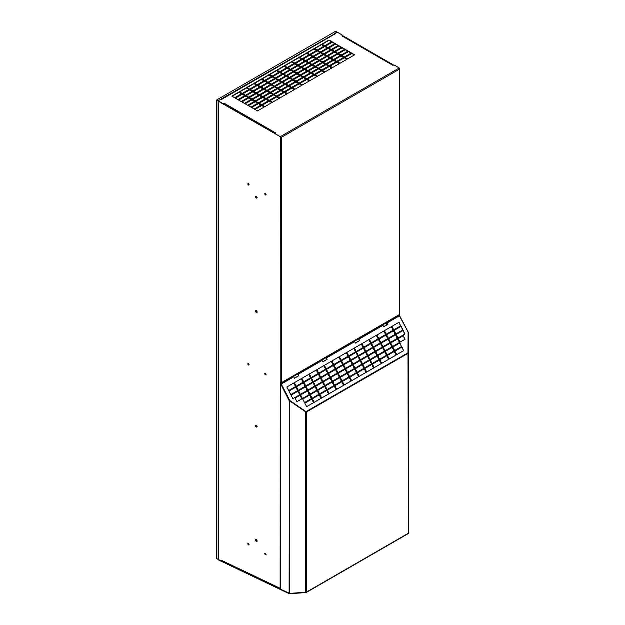 <?xml version="1.0" encoding="UTF-8"?>
<svg xmlns="http://www.w3.org/2000/svg" width="625" height="625" viewBox="0 0 625 625"><rect width="100%" height="100%" fill="white"/><g stroke="black" fill="none" stroke-linecap="round" stroke-linejoin="round"><path stroke-width="0.94" d="M280.414 382.727L280.672 588.281L280.133 588.289L280.703 588.617L280.133 588.289L280.273 136.664L275.133 133.695L281.406 137.32L280.273 136.664L399.258 67.969L399.258 69.281L399.258 68.297L399.258 69.281L281.406 137.32L280.555 136.828M224.133 104.25A0.805 0.461 120 0 1 224.664 103.508L223.234 103.734L218.656 101.094L218.656 100.438L220.664 99.273L221.563 99.414A0.805 0.461 60 0 0 221.164 99.375L334.336 34.031A0.805 0.461 -120 0 1 334.742 34.07L334.5 33.555L334.555 34M393.055 65.164L342.234 35.82A0.805 0.461 120 0 0 341.836 35.859L342.219 35.039L337.641 32.398L336.508 32.398L334.5 33.555M393.086 65.18A0.805 0.461 -60 0 0 392.688 65.219L394.117 65L399.258 67.969M223.68 103.992L275.133 133.695L275.516 132.867A0.805 0.461 -60 0 0 274.984 133.609M302.516 84.898L309.594 80.812L306.766 79.172L299.68 83.266L302.516 84.898M279.711 71.734L286.789 67.641L283.961 66.008L276.875 70.094L279.711 71.734M282.969 73.609L290.047 69.523L287.219 67.891L280.133 71.977L282.969 73.609M286.227 75.492L293.305 71.406L290.477 69.766L283.391 73.859L286.227 75.492M289.484 77.375L296.562 73.281L293.734 71.648L286.648 75.742L289.484 77.375M292.742 79.258L299.82 75.164L296.992 73.531L289.906 77.617L292.742 79.258M296 81.133L303.078 77.047L300.25 75.414L293.164 79.5L296 81.133M354.641 54.805L347.555 58.891L344.727 57.258L351.805 53.164L354.641 54.805M351.383 52.922L344.297 57.008L341.469 55.375L348.547 51.289L351.383 52.922M348.125 51.039L341.039 55.133L338.211 53.492L345.289 49.406L348.125 51.039M344.867 49.156L337.781 53.25L334.953 51.617L342.031 47.523L344.867 49.156M341.609 47.281L334.523 51.367L331.695 49.734L338.773 45.641L341.609 47.281M338.352 45.398L331.266 49.484L328.438 47.852L335.516 43.766L338.352 45.398M335.094 43.516L328.008 47.609L325.18 45.969L332.258 41.883L335.094 43.516M331.836 41.633L324.75 45.727L321.922 44.086L329 40L331.836 41.633M347.133 59.141L340.047 63.227L337.219 61.594L344.297 57.5L347.133 59.141M343.875 57.258L336.789 61.344L333.961 59.711L341.039 55.617L343.875 57.258M340.617 55.375L333.531 59.461L330.703 57.828L337.781 53.742L340.617 55.375M337.359 53.492L330.273 57.586L327.445 55.945L334.523 51.859L337.359 53.492M334.102 51.617L327.016 55.703L324.188 54.07L331.266 49.977L334.102 51.617M330.844 49.734L323.758 53.82L320.93 52.188L328.008 48.094L330.844 49.734M327.586 47.852L320.5 51.938L317.672 50.305L324.75 46.219L327.586 47.852M324.328 45.969L317.242 50.062L314.414 48.422L321.492 44.336L324.328 45.969M339.625 63.469L332.547 67.562L329.711 65.922L336.789 61.836L339.625 63.469M336.367 61.594L329.289 65.68L326.453 64.047L333.531 59.953L336.367 61.594M333.109 59.711L326.031 63.797L323.195 62.164L330.273 58.07L333.109 59.711M329.852 57.828L322.773 61.914L319.938 60.281L327.016 56.195L329.852 57.828M326.594 55.945L319.508 60.039L316.68 58.398L323.758 54.312L326.594 55.945M323.336 54.07L316.25 58.156L313.422 56.523L320.5 52.43L323.336 54.07M320.078 52.188L312.992 56.273L310.164 54.641L317.242 50.547L320.078 52.188M316.82 50.305L309.734 54.391L306.906 52.758L313.984 48.672L316.82 50.305M332.117 67.805L325.039 71.898L322.203 70.258L329.289 66.172L332.117 67.805M328.859 65.922L321.781 70.016L318.945 68.375L326.031 64.289L328.859 65.922M325.602 64.047L318.523 68.133L315.688 66.5L322.773 62.406L325.602 64.047M322.344 62.164L315.266 66.25L312.43 64.617L319.508 60.531L322.344 62.164M319.086 60.281L312.008 64.367L309.172 62.734L316.25 58.648L319.086 60.281M315.828 58.398L308.75 62.492L305.914 60.852L312.992 56.766L315.828 58.398M312.57 56.523L305.492 60.609L302.656 58.977L309.734 54.883L312.57 56.523M309.312 54.641L302.227 58.727L299.398 57.094L306.477 53L309.312 54.641M324.609 72.141L317.531 76.227L314.695 74.594L321.781 70.508L324.609 72.141M321.352 70.258L314.273 74.352L311.438 72.711L318.523 68.625L321.352 70.258M318.094 68.375L311.016 72.469L308.18 70.828L315.266 66.742L318.094 68.375M314.836 66.5L307.758 70.586L304.922 68.953L312.008 64.859L314.836 66.5M311.578 64.617L304.5 68.703L301.664 67.07L308.75 62.984L311.578 64.617M308.32 62.734L301.242 66.828L298.406 65.188L305.492 61.102L308.32 62.734M305.062 60.852L297.984 64.945L295.148 63.305L302.227 59.219L305.062 60.852M301.805 58.977L294.727 63.062L291.891 61.43L298.969 57.336L301.805 58.977M317.102 76.477L310.023 80.562L307.188 78.93L314.273 74.836L317.102 76.477M313.844 74.594L306.766 78.68L303.93 77.047L311.016 72.961L313.844 74.594M310.586 72.711L303.508 76.805L300.672 75.164L307.758 71.078L310.586 72.711M307.328 70.828L300.25 74.922L297.414 73.281L304.5 69.195L307.328 70.828M304.07 68.953L296.992 73.039L294.156 71.406L301.242 67.312L304.07 68.953M300.812 67.07L293.734 71.156L290.898 69.523L297.984 65.438L300.812 67.07M297.555 65.188L290.477 69.281L287.641 67.641L294.727 63.555L297.555 65.188M294.297 63.305L287.219 67.398L284.383 65.758L291.469 61.672L294.297 63.305M272.203 76.062L279.281 71.977L276.453 70.344L269.367 74.43L272.203 76.062M275.461 77.945L282.539 73.859L279.711 72.219L272.625 76.312L275.461 77.945M278.719 79.828L285.797 75.742L282.969 74.102L275.883 78.195L278.719 79.828M281.977 81.711L289.055 77.617L286.227 75.984L279.141 80.07L281.977 81.711M285.234 83.586L292.312 79.5L289.484 77.867L282.398 81.953L285.234 83.586M288.492 85.469L295.57 81.383L292.742 79.742L285.656 83.836L288.492 85.469M291.75 87.352L298.828 83.266L296 81.625L288.914 85.719L291.75 87.352M295.008 89.234L302.086 85.141L299.258 83.508L292.172 87.594L295.008 89.234M264.695 80.398L271.773 76.312L268.945 74.672L261.859 78.766L264.695 80.398M267.953 82.281L275.031 78.195L272.203 76.555L265.117 80.648L267.953 82.281M271.211 84.164L278.289 80.07L275.461 78.438L268.375 82.523L271.211 84.164M274.469 86.039L281.547 81.953L278.719 80.32L271.633 84.406L274.469 86.039M277.727 87.922L284.805 83.836L281.977 82.195L274.891 86.289L277.727 87.922M280.984 89.805L288.062 85.719L285.234 84.078L278.148 88.172L280.984 89.805M284.242 91.688L291.32 87.594L288.492 85.961L281.406 90.047L284.242 91.688M287.5 93.57L294.578 89.477L291.75 87.844L284.664 91.93L287.5 93.57M257.188 84.734L264.266 80.648L261.438 79.008L254.352 83.102L257.188 84.734M260.445 86.617L267.523 82.523L264.695 80.891L257.609 84.977L260.445 86.617M263.703 88.5L270.781 84.406L267.953 82.773L260.867 86.859L263.703 88.5M266.961 90.375L274.039 86.289L271.211 84.656L264.125 88.742L266.961 90.375M270.219 92.258L277.297 88.172L274.469 86.531L267.383 90.625L270.219 92.258M273.477 94.141L280.555 90.047L277.727 88.414L270.641 92.5L273.477 94.141M276.734 96.023L283.812 91.93L280.984 90.297L273.898 94.383L276.734 96.023M279.992 97.898L287.07 93.812L284.242 92.18L277.156 96.266L279.992 97.898M249.68 89.07L256.758 84.977L253.93 83.344L246.844 87.43L249.68 89.07M252.938 90.953L260.016 86.859L257.188 85.227L250.102 89.312L252.938 90.953M256.195 92.828L263.273 88.742L260.445 87.109L253.359 91.195L256.195 92.828M259.453 94.711L266.531 90.625L263.703 88.984L256.617 93.078L259.453 94.711M262.711 96.594L269.789 92.5L266.961 90.867L259.875 94.953L262.711 96.594M265.969 98.477L273.047 94.383L270.219 92.75L263.133 96.836L265.969 98.477M269.227 100.352L276.312 96.266L273.477 94.633L266.391 98.719L269.227 100.352M272.484 102.234L279.57 98.148L276.734 96.508L269.648 100.602L272.484 102.234M242.172 93.406L249.25 89.312L246.422 87.68L239.336 91.766L242.172 93.406M245.43 95.281L252.508 91.195L249.68 89.562L242.594 93.648L245.43 95.281M248.688 97.164L255.773 93.078L252.938 91.438L245.852 95.531L248.688 97.164M251.945 99.047L259.031 94.953L256.195 93.32L249.109 97.414L251.945 99.047M255.203 100.93L262.289 96.836L259.453 95.203L252.367 99.289L255.203 100.93M258.461 102.805L265.547 98.719L262.711 97.086L255.625 101.172L258.461 102.805M261.719 104.688L268.805 100.602L265.969 98.961L258.883 103.055L261.719 104.688M264.977 106.57L272.062 102.484L269.227 100.844L262.141 104.938L264.977 106.57M234.664 97.734L241.75 93.648L238.914 92.016L231.828 96.102L234.664 97.734M237.922 99.617L245.008 95.531L242.172 93.891L235.086 97.984L237.922 99.617M241.18 101.5L248.266 97.414L245.43 95.773L238.344 99.867L241.18 101.5M244.438 103.383L251.523 99.289L248.688 97.656L241.602 101.742L244.438 103.383M247.695 105.258L254.781 101.172L251.945 99.539L244.859 103.625L247.695 105.258M250.953 107.141L258.039 103.055L255.203 101.414L248.117 105.508L250.953 107.141M254.211 109.023L261.297 104.938L258.461 103.297L251.375 107.391L254.211 109.023M257.469 110.906L264.555 106.812L261.719 105.18L254.633 109.266L257.469 110.906M299.258 83.016L306.336 78.93L303.508 77.289L296.422 81.383L299.258 83.016M342.023 35.789L342.219 35.039M281.203 137.203L218.656 101.414L223.234 104.062L224.281 103.898M299.961 83.43L306.766 79.5L309.312 80.969M296.703 81.547L303.508 77.617L306.055 79.094M293.445 79.664L300.25 75.742L302.797 77.211M290.188 77.781L296.992 73.859L299.539 75.328M286.93 75.898L293.734 71.977L296.281 73.445M283.672 74.023L290.477 70.094L293.023 71.57M280.414 72.141L287.219 68.211L289.766 69.688M345.008 57.422L351.805 53.492L354.359 54.969M341.75 55.539L348.547 51.617L351.102 53.086M338.492 53.656L345.289 49.734L347.844 51.203M335.234 51.773L342.031 47.852L344.586 49.32M331.977 49.898L338.773 45.969L341.328 47.445M328.719 48.016L335.516 44.086L338.07 45.562M325.461 46.133L332.258 42.211L334.812 43.68M322.203 44.25L329 40.328L331.555 41.797M337.5 61.758L344.297 57.828L346.852 59.297M334.242 59.875L341.039 55.945L343.594 57.422M330.984 57.992L337.781 54.07L340.336 55.539M327.727 56.109L334.523 52.188L337.078 53.656M324.469 54.227L331.266 50.305L333.82 51.773M321.211 52.352L328.008 48.422L330.562 49.898M317.953 50.469L324.75 46.539L327.305 48.016M314.695 48.586L321.492 44.664L324.047 46.133M329.992 66.086L336.789 62.164L339.344 63.633M326.734 64.211L333.531 60.281L336.086 61.758M323.477 62.328L330.273 58.398L332.828 59.875M320.219 60.445L327.016 56.523L329.57 57.992M316.961 58.562L323.758 54.641L326.312 56.109M313.703 56.688L320.5 52.758L323.055 54.227M310.445 54.805L317.242 50.875L319.797 52.352M307.188 52.922L313.984 49L316.539 50.469M322.484 70.422L329.289 66.5L331.836 67.969M319.227 68.539L326.031 64.617L328.578 66.086M315.969 66.664L322.773 62.734L325.32 64.211M312.711 64.781L319.508 60.852L322.062 62.328M309.453 62.898L316.25 58.977L318.805 60.445M306.195 61.016L312.992 57.094L315.547 58.562M302.938 59.141L309.734 55.211L312.289 56.688M299.68 57.258L306.477 53.328L309.031 54.805M314.977 74.758L321.781 70.828L324.328 72.305M311.719 72.875L318.523 68.953L321.07 70.422M308.461 70.992L315.266 67.07L317.812 68.539M305.203 69.117L312.008 65.188L314.555 66.664M301.945 67.234L308.75 63.305L311.297 64.781M298.688 65.352L305.492 61.43L308.039 62.898M295.43 63.469L302.227 59.547L304.781 61.016M292.172 61.594L298.969 57.664L301.523 59.141M307.469 79.094L314.273 75.164L316.82 76.641M304.211 77.211L311.016 73.281L313.562 74.758M300.953 75.328L307.758 71.406L310.305 72.875M297.695 73.445L304.5 69.523L307.047 70.992M294.438 71.57L301.242 67.641L303.789 69.117M291.18 69.688L297.984 65.758L300.531 67.234M287.922 67.805L294.727 63.883L297.273 65.352M284.664 65.922L291.469 62L294.016 63.469M279 72.141L276.453 70.672L269.648 74.594M282.258 74.023L279.711 72.547L272.906 76.477M285.516 75.898L282.969 74.43L276.164 78.352M288.773 77.781L286.227 76.312L279.422 80.234M292.031 79.664L289.484 78.195L282.68 82.117M295.289 81.547L292.742 80.07L285.938 84M298.547 83.43L296 81.953L289.195 85.883M301.805 85.305L299.258 83.836L292.453 87.758M271.492 76.477L268.945 75L262.141 78.93M274.75 78.352L272.203 76.883L265.398 80.812M278.008 80.234L275.461 78.766L268.656 82.688M281.266 82.117L278.719 80.648L271.914 84.57M284.523 84L281.977 82.523L275.172 86.453M287.781 85.883L285.234 84.406L278.43 88.336M291.039 87.758L288.492 86.289L281.688 90.211M294.297 89.641L291.75 88.172L284.953 92.094M263.984 80.812L261.438 79.336L254.633 83.266M267.242 82.688L264.695 81.219L257.891 85.141M270.5 84.57L267.953 83.102L261.148 87.023M273.758 86.453L271.211 84.977L264.414 88.906M277.016 88.336L274.469 86.859L267.672 90.789M280.273 90.211L277.727 88.742L270.93 92.664M283.531 92.094L280.984 90.625L274.188 94.547M286.789 93.977L284.242 92.5L277.445 96.43M256.477 85.141L253.93 83.672L247.133 87.594M259.734 87.023L257.188 85.555L250.391 89.477M262.992 88.906L260.445 87.43L253.648 91.359M266.25 90.789L263.703 89.312L256.906 93.242M269.508 92.664L266.961 91.195L260.164 95.117M272.766 94.547L270.219 93.078L263.422 97M276.023 96.43L273.477 94.953L266.68 98.883M279.281 98.312L276.734 96.836L269.938 100.766M248.969 89.477L246.422 88.008L239.625 91.93M252.227 91.359L249.68 89.883L242.883 93.812M255.484 93.242L252.938 91.766L246.141 95.695M258.742 95.117L256.195 93.648L249.398 97.57M262 97L259.453 95.531L252.656 99.453M265.258 98.883L262.711 97.414L255.914 101.336M268.516 100.766L265.969 99.289L259.172 103.219M271.773 102.641L269.227 101.172L262.43 105.094M241.461 93.812L238.914 92.344L232.117 96.266M244.719 95.695L242.172 94.219L235.375 98.148M247.977 97.57L245.43 96.102L238.633 100.023M251.234 99.453L248.688 97.984L241.891 101.906M254.492 101.336L251.945 99.867L245.148 103.789M257.75 103.219L255.203 101.742L248.406 105.672M261.008 105.094L258.461 103.625L251.664 107.555M264.266 106.977L261.719 105.508L254.922 109.43M277.156 70.258L283.961 66.336L286.508 67.805M280.414 383.047L280.844 382.797M280.414 383.508L281.242 383.031A0.805 0.461 60 0 0 281.406 382.664L399.258 314.625A0.805 0.461 0 0 0 399.492 314.297L399.492 68.789M399.094 314.992L281.242 383.031L399.094 314.992A0.805 0.461 -120 0 0 399.258 314.625L399.258 69.281M393.227 65.141L342.102 35.625M393.672 65.07L342.219 35.367M280.273 382.664A0.805 0.461 0 0 0 281.406 382.664L281.406 137.32M280.133 588.289L221.43 560.328L221.156 560.852L218.992 559.82L218.375 558.812L218.656 556.695A0.805 0.461 0 0 1 218.422 556.367L218.422 101.094A0.805 0.461 180 0 1 218.656 100.766M257.117 541.031A1.102 0.633 -120 0 0 256.633 539.922A1.102 0.633 -120 0 0 255.789 539.633A1.102 0.633 -120 0 0 255.555 540.133A1.102 0.633 -120 0 0 256.039 541.242A1.102 0.633 -120 0 0 256.891 541.539A1.102 0.633 -120 0 0 257.117 541.031M257.117 426.539A1.102 0.633 -120 0 0 256.633 425.43A1.102 0.633 -120 0 0 255.789 425.133A1.102 0.633 -120 0 0 255.555 425.641A1.102 0.633 -120 0 0 256.039 426.75A1.102 0.633 -120 0 0 256.891 427.047A1.102 0.633 -120 0 0 257.117 426.539M257.117 312.047A1.102 0.633 -120 0 0 256.633 310.938A1.102 0.633 -120 0 0 255.789 310.641A1.102 0.633 -120 0 0 255.555 311.148A1.102 0.633 -120 0 0 256.039 312.258A1.102 0.633 -120 0 0 256.891 312.547A1.102 0.633 -120 0 0 257.117 312.047M257.117 197.555A1.102 0.633 -120 0 0 256.633 196.445A1.102 0.633 -120 0 0 255.789 196.148A1.102 0.633 -120 0 0 255.555 196.648A1.102 0.633 -120 0 0 256.039 197.758A1.102 0.633 -120 0 0 256.891 198.055A1.102 0.633 -120 0 0 257.117 197.555M221.43 560.328A0.805 0.5 115.5 0 0 221.656 560.727L280.328 588.672M257.008 541.422A1.102 0.633 60 0 1 256.234 540.977A1.102 0.633 60 0 1 255.844 539.969A1.102 0.633 60 0 1 255.945 539.578M257.008 426.93A1.102 0.633 60 0 1 256.234 426.484A1.102 0.633 60 0 1 255.844 425.477A1.102 0.633 60 0 1 255.945 425.086M257.008 312.438A1.102 0.633 60 0 1 256.234 311.984A1.102 0.633 60 0 1 255.844 310.984A1.102 0.633 60 0 1 255.945 310.594M257.008 197.945A1.102 0.633 60 0 1 256.234 197.492A1.102 0.633 60 0 1 255.844 196.484A1.102 0.633 60 0 1 255.945 196.094M265.445 193.852L265.922 194.133L265.445 193.852M265.445 373.773L265.922 374.055L265.445 373.773M265.445 553.695L265.922 553.969L265.445 553.695M248.445 543.883L248.93 544.156L248.445 543.883M248.445 363.961L248.93 364.234L248.445 363.961M248.445 184.039L248.93 184.32L248.445 184.039M280.555 588.461L280.414 588.023M280.742 383.344L280.734 383.32A0.805 0.461 180 0 1 280.961 383.656L280.438 383.492L280.438 588.062M281.023 383.648L280.641 383.898A0.805 0.461 180 0 1 280.555 383.695L280.555 383.656M305.953 411.672L306.156 411.57A0.805 0.461 60 0 1 306.289 412.063L305.719 411.633L306.289 412.063L306.289 592.18L289.672 593.383L280.789 589.328L280.555 383.695M280.641 383.898L289.109 400.516L305.719 411.867L305.719 592.57L289.344 593.75L218.703 560.047A0.805 0.461 60 0 1 218.094 559.039L218.422 556.289M305.719 411.633L289.672 400.578L289.672 593.383M289.672 400.578L280.789 384.273L280.789 589.328M289.109 593.289L289.391 400.352L281 383.797M407.57 533.758A0.805 0.461 -120 0 0 408.094 533.406L306.289 592.18A0.805 0.461 60 0 1 305.789 592.539M407.992 352.773L408.328 533.336L408.094 332.305M408.305 352.812L408.328 533.336L408.305 352.812M306.289 412.063L408.094 353.289A0.805 0.461 -120 0 0 407.961 352.797L408.094 332.031L399.422 315.805A0.805 0.461 -120 0 0 398.586 315.281L386.406 322.312L399.039 315.062M386.656 324.898L386.656 322.648L387.742 324.336L383.695 326.672M354.375 341.273L358.273 339.016L358.695 339.281L359.414 340.695L355.367 343.031M327.055 359.422L322.773 361.82L326.836 359.5L325.492 357.484L386.406 322.312A0.805 0.461 60 0 1 387.242 322.836L387.961 324.25L383.711 326.703L382.992 325.289A0.805 0.461 -120 0 0 382.156 324.766L358.078 338.672A0.805 0.461 60 0 1 358.906 339.195L359.633 340.609L355.383 343.062L354.656 341.648A0.805 0.461 -120 0 0 353.828 341.125L325.492 357.484A0.805 0.461 60 0 1 326.328 358.008L327.055 359.422L322.805 361.875L322.078 360.461A0.805 0.461 -120 0 0 321.25 359.938L325.492 357.484M294.461 378.195L298.508 375.859L297.164 373.836A0.805 0.461 60 0 1 298 374.359L298.727 375.773L294.477 378.227L293.75 376.812A0.805 0.461 -120 0 0 292.914 376.289L280.969 383.188L281.07 384.078M346.281 352.688L348.094 356.211L341.211 360.18L348.305 356.125L346.484 352.57L339.406 356.656L341.227 360.211M356.758 373.141L358.562 376.664L351.68 380.641M354.664 369.047L356.469 372.57L349.586 376.547M352.57 364.953L354.375 368.484L347.492 372.453M350.477 360.867L352.281 364.391L345.398 368.367M403.133 335.758L404.938 339.289L400.047 342.117M398.836 322.344L400.641 325.867L393.758 329.844M400.93 326.438L402.734 329.961L395.852 333.93L394.047 330.406L401.133 326.32L402.953 329.875L395.867 333.961M403.023 330.523L404.828 334.055L397.945 338.023M391.328 326.68L393.133 330.203L386.25 334.18M393.422 330.766L395.227 334.297L388.344 338.266L386.539 334.742L393.625 330.648L395.445 334.211L388.359 338.297M395.516 334.859L397.32 338.383L390.445 342.359M397.609 338.953L399.414 342.477L392.539 346.453M399.703 343.039L401.508 346.57L394.633 350.539M401.797 347.133L403.602 350.656L396.727 354.633M383.82 331.016L385.625 334.539L378.742 338.508M385.914 335.102L387.719 338.633L380.844 342.602L379.031 339.078L386.117 334.984L387.938 338.547L380.859 342.633M388.008 339.195L389.812 342.719L382.938 346.695M390.102 343.281L391.906 346.812L385.031 350.781M392.195 347.375L394 350.898L387.125 354.875M394.289 351.469L396.102 354.992L389.219 358.969L387.414 355.438L394.492 351.352L396.312 354.906L389.234 359M376.312 335.344L378.117 338.875L371.242 342.844M378.406 339.438L380.211 342.961L373.336 346.938M380.5 343.531L382.305 347.055L375.43 351.023M382.594 347.617L384.398 351.148L377.523 355.117M384.688 351.711L386.5 355.234L379.617 359.211M386.789 355.797L388.594 359.328L381.711 363.297M368.805 339.68L370.609 343.203L363.734 347.18M370.898 343.773L372.703 347.297L365.828 351.273M372.992 347.859L374.797 351.391L367.922 355.359M375.086 351.953L376.898 355.477L370.016 359.453M377.188 356.047L378.992 359.57L372.109 363.547M379.281 360.133L381.086 363.664L374.203 367.633M361.297 344.016L363.102 347.539L356.227 351.516M363.391 348.109L365.195 351.633L358.32 355.602M365.484 352.195L367.297 355.727L360.414 359.695M367.586 356.289L369.391 359.812L362.508 363.789M369.68 360.375L371.484 363.906L364.602 367.875L362.797 364.352L369.875 360.266L371.695 363.82L364.617 367.906M371.773 364.469L373.578 367.992L366.695 371.969M353.789 348.352L355.594 351.875L348.719 355.852M355.883 352.438L357.695 355.969L350.812 359.938M357.984 356.531L359.789 360.055L352.906 364.031M360.078 360.625L361.883 364.148L355 368.117M362.172 364.711L363.977 368.242L357.094 372.211L355.289 368.688L362.367 364.594L364.188 368.156L357.109 372.242M364.266 368.805L366.07 372.328L359.188 376.305M344.172 384.969L351.055 381L349.25 377.469M342.078 380.883L348.961 376.906L347.156 373.383M339.984 376.789L346.867 372.82L345.062 369.289M337.891 372.695L344.773 368.727L342.969 365.203M335.797 368.609L342.68 364.633L340.875 361.109M333.719 364.547L340.797 360.461L338.977 356.898L331.898 360.992L333.719 364.547L340.586 360.547L338.781 357.016M336.664 389.305L343.547 385.336L341.742 381.805M334.586 385.242L341.672 381.156L339.852 377.602L332.766 381.688L334.586 385.242L341.453 381.242L339.648 377.719M332.477 381.125L339.359 377.148L337.555 373.625M330.383 377.031L337.266 373.062L335.461 369.531M328.289 372.945L335.172 368.969L333.367 365.445M326.211 368.883L333.289 364.797L331.469 361.234L324.391 365.328L326.211 368.883L333.078 364.875L331.273 361.352M329.156 393.641L336.039 389.664L334.234 386.141M327.062 389.547L333.945 385.578L332.141 382.047M324.969 385.461L331.852 381.484L330.047 377.961M322.875 381.367L329.758 377.398L327.953 373.867M320.781 377.273L327.664 373.305L325.859 369.781M318.688 373.188L325.57 369.211L323.766 365.688M321.648 397.977L328.531 394L326.727 390.477M319.555 393.883L326.438 389.914L324.633 386.383M317.477 389.82L324.562 385.734L322.742 382.18L315.656 386.266L317.477 389.82L324.344 385.82L322.539 382.297M315.367 385.703L322.25 381.727L320.445 378.203M313.273 381.609L320.156 377.641L318.352 374.109M311.18 377.523L318.062 373.547L316.258 370.023M314.141 402.312L321.023 398.336L319.219 394.812M312.047 398.219L318.93 394.242L317.125 390.719M309.969 394.156L317.055 390.07L315.234 386.516L308.148 390.602L309.969 394.156L316.836 390.156L315.031 386.625M307.859 390.039L314.742 386.062L312.938 382.539M305.766 385.945L312.648 381.969L310.844 378.445M303.672 381.852L310.555 377.883L308.75 374.352M306.633 406.641L313.516 402.672L311.711 399.141M304.539 402.555L311.422 398.578L309.617 395.055M302.461 398.492L309.547 394.406L307.727 390.844L300.641 394.938L302.461 398.492L309.328 394.492L307.523 390.961M300.352 394.367L307.234 390.398L305.43 386.875M298.258 390.281L305.141 386.305L303.336 382.781M296.164 386.188L303.047 382.219L301.242 378.688M292.844 398.703L299.727 394.734L297.922 391.203M290.75 394.617L297.633 390.641L295.828 387.117M288.656 390.523L295.539 386.547L293.734 383.023M296.922 401.648L301.82 398.82L300.016 395.297M348.383 356.773L350.188 360.297L343.305 364.273M306.023 411.648L289.672 400.398L281.289 384.008L281.188 383.102L281.57 383.844L293.75 376.812M343.32 364.305L350.398 360.219L348.578 356.656L341.5 360.75L343.32 364.305M345.414 368.398L352.492 364.305L350.672 360.75L343.594 364.836L345.414 368.398M347.508 372.484L354.586 368.398L352.766 364.844L345.688 368.93L347.508 372.484M349.602 376.578L356.688 372.492L354.859 368.93L347.781 373.023L349.602 376.578M405.156 339.203L400.063 342.148L398.234 338.586L403.336 335.648L404.938 339.289M400.859 325.781L393.773 329.875L391.953 326.312L399.039 322.227L400.641 325.867M405.047 333.969L397.961 338.055L396.141 334.5L403.227 330.406L404.828 334.055M393.352 330.117L386.266 334.211L384.445 330.648L391.531 326.562L393.133 330.203M397.539 338.297L390.461 342.391L388.633 338.836L395.719 334.742L397.32 338.383M399.633 342.391L392.555 346.477L390.734 342.922L397.812 338.836L399.414 342.477M401.727 346.484L394.648 350.57L392.828 347.016L399.906 342.922L401.508 346.57M403.82 350.57L396.742 354.664L394.922 351.102L402 347.016L403.602 350.656M385.844 334.453L378.758 338.539L376.938 334.984L384.023 330.898L385.625 334.539M390.031 342.633L382.953 346.727L381.133 343.164L388.211 339.078L389.812 342.719M392.125 346.727L385.047 350.812L383.227 347.258L390.305 343.172L391.906 346.812M394.219 350.82L387.141 354.906L385.32 351.352L392.398 347.258L394 350.898M378.336 338.789L371.258 342.875L369.43 339.32L376.516 335.227L378.117 338.875M380.43 342.875L373.352 346.969L371.531 343.406L378.609 339.32L380.211 342.961M382.523 346.969L375.445 351.055L373.625 347.5L380.703 343.414L382.305 347.055M384.617 351.062L377.539 355.148L375.719 351.594L382.797 347.5L384.398 351.148M386.711 355.148L379.633 359.242L377.812 355.68L384.891 351.594L386.5 355.234M388.805 359.242L381.727 363.328L379.906 359.773L386.984 355.688L388.594 359.328M370.828 343.125L363.75 347.211L361.93 343.656L369.008 339.562L370.609 343.203M372.922 347.211L365.844 351.305L364.023 347.742L371.102 343.656L372.703 347.297M375.016 351.305L367.938 355.391L366.117 351.836L373.195 347.75L374.797 351.391M377.109 355.391L370.031 359.484L368.211 355.93L375.289 351.836L376.898 355.477M379.203 359.484L372.125 363.578L370.305 360.016L377.383 355.93L378.992 359.57M381.297 363.578L374.219 367.664L372.398 364.109L379.477 360.016L381.086 363.664M363.32 347.453L356.242 351.547L354.422 347.984L361.5 343.898L363.102 347.539M365.414 351.547L358.336 355.633L356.516 352.078L363.594 347.992L365.195 351.633M367.508 355.641L360.43 359.727L358.609 356.172L365.688 352.078L367.297 355.727M369.602 359.727L362.523 363.82L360.703 360.258L367.781 356.172L369.391 359.812M373.789 367.914L366.711 372L364.891 368.445L371.969 364.352L373.578 367.992M355.812 351.789L348.734 355.883L346.914 352.32L353.992 348.234L355.594 351.875M357.906 355.883L350.828 359.969L349.008 356.414L356.086 352.32L357.695 355.969M360 359.969L352.922 364.062L351.102 360.508L358.18 356.414L359.789 360.055M362.094 364.062L355.016 368.148L353.195 364.594L360.273 360.508L361.883 364.148M366.289 372.242L359.203 376.336L357.383 372.773L364.461 368.688L366.07 372.328M344.188 385L351.273 380.914L349.453 377.359L342.367 381.445L344.188 385M342.094 380.914L349.18 376.82L347.352 373.266L340.273 377.352L342.094 380.914M340 376.82L347.086 372.734L345.258 369.172L338.18 373.266L340 376.82M337.906 372.727L344.984 368.641L343.164 365.086L336.086 369.172L337.906 372.727M335.812 368.641L342.891 364.547L341.07 360.992L333.992 365.078L335.812 368.641M336.68 389.336L343.766 385.25L341.945 381.688L334.859 385.781L336.68 389.336M332.492 381.156L339.578 377.062L337.75 373.508L330.672 377.602L332.492 381.156M330.398 377.062L337.484 372.977L335.656 369.422L328.578 373.508L330.398 377.062M328.305 372.977L335.383 368.883L333.562 365.328L326.484 369.414L328.305 372.977M329.172 393.672L336.258 389.586L334.438 386.023L327.352 390.117L329.172 393.672M327.078 389.578L334.164 385.492L332.344 381.938L325.258 386.023L327.078 389.578M324.984 385.492L332.07 381.398L330.25 377.844L323.164 381.93L324.984 385.492M322.891 381.398L329.977 377.312L328.148 373.75L321.07 377.844L322.891 381.398M320.797 377.305L327.883 373.219L326.055 369.664L318.977 373.75L320.797 377.305M318.703 373.219L325.781 369.125L323.961 365.57L316.883 369.656L318.703 373.219M321.664 398.008L328.75 393.914L326.93 390.359L319.844 394.445L321.664 398.008M319.57 393.914L326.656 389.828L324.836 386.266L317.75 390.359L319.57 393.914M315.383 385.734L322.469 381.641L320.648 378.086L313.562 382.172L315.383 385.734M313.289 381.641L320.375 377.555L318.547 373.992L311.469 378.086L313.289 381.641M311.195 377.555L318.281 373.461L316.453 369.906L309.375 373.992L311.195 377.555M314.156 402.344L321.242 398.25L319.422 394.695L312.336 398.781L314.156 402.344M312.062 398.25L319.148 394.156L317.328 390.602L310.242 394.695L312.062 398.25M307.875 390.07L314.961 385.977L313.141 382.422L306.055 386.508L307.875 390.07M305.781 385.977L312.867 381.891L311.047 378.328L303.961 382.422L305.781 385.977M303.688 381.883L310.773 377.797L308.945 374.242L301.867 378.328L303.688 381.883M306.648 406.672L313.734 402.586L311.914 399.031L304.828 403.117L306.648 406.672M304.555 402.586L311.641 398.492L309.82 394.938L302.734 399.023L304.555 402.586M300.367 394.398L307.453 390.312L305.633 386.758L298.547 390.844L300.367 394.398M298.273 390.312L305.359 386.219L303.539 382.664L296.453 386.75L298.273 390.312M296.18 386.219L303.266 382.133L301.445 378.57L294.359 382.664L296.18 386.219M292.859 398.734L299.945 394.648L298.125 391.086L291.039 395.18L292.859 398.734M290.766 394.648L297.852 390.555L296.031 387L288.945 391.086L290.766 394.648M288.672 390.555L295.758 386.469L293.938 382.906L286.852 387L288.672 390.555M296.938 401.68L302.039 398.734L300.219 395.18L295.117 398.125L296.938 401.68M351.695 380.672L358.781 376.578L356.953 373.023L349.875 377.109L351.695 380.672M281.188 383.102L297.164 373.836M382.703 324.914L398.586 315.281M297.367 374.188L293.461 376.438M325.695 357.828L321.797 360.078M385.93 323.055L384.695 323.766L385.93 323.055M358.297 339.008L358.078 338.672L382.156 324.766M304.992 592.625L289.344 593.75M218.508 556.57L218.68 559.711L289.312 593.406M407.922 352.625L408.328 352.625M408.328 524.875L408.328 332.305L399.43 315.398M294.445 378.172L298.492 375.836L294.43 378.141M355.359 343.008L359.406 340.672M383.688 326.648L387.734 324.312L383.672 326.617M359.391 340.641L355.344 342.977M326.812 359.445L322.758 361.789M386.938 324.734L386.938 322.797M386.938 322.445L386.938 322.008M337.078 32.398L218.094 100.766L218.148 559.359M218.094 100.766L216.672 99.945L335.656 31.25L337.078 32.07M216.672 99.945L216.672 558.578L218.094 559.391M334.742 34.07L221.563 99.414M392.688 65.219L341.836 35.859M224.664 103.508L275.516 132.867M218.656 101.414L218.656 556.695M264.781 193.797A0.875 0.508 -120 0 0 266.023 194.516A0.875 0.508 -120 0 0 264.781 193.797M264.781 373.719A0.875 0.508 -120 0 0 266.023 374.43A0.875 0.508 -120 0 0 264.781 373.719M264.781 553.641A0.875 0.508 -120 0 0 266.023 554.352A0.875 0.508 -120 0 0 264.781 553.641M247.789 543.828A0.875 0.508 -120 0 0 249.023 544.539A0.875 0.508 -120 0 0 247.789 543.828M247.789 363.906A0.875 0.508 -120 0 0 249.023 364.617A0.875 0.508 -120 0 0 247.789 363.906M247.789 183.984A0.875 0.508 -120 0 0 249.023 184.703A0.875 0.508 -120 0 0 247.789 183.984M265.883 194.352L265.453 193.641L265.891 194.344M265.883 374.273L265.352 373.766L265.891 374.258M265.883 554.188L265.453 553.484L265.891 554.18M248.883 544.375L248.461 543.664L248.891 544.367M248.883 364.453L248.461 363.75L248.891 364.445M248.883 184.539L248.461 183.828L248.891 184.531M306.156 411.57L407.961 352.797M354.656 341.648L326.328 358.008M382.992 325.289L358.906 339.195M399.422 315.805L387.242 322.836M322.078 360.461L298 374.359M218.859 559.609L218.703 560.047M408.094 353.289L408.094 357.383M381.219 325.305L381.219 326.312M380.938 326.477L380.938 325.469M375.367 328.688L375.367 329.695M375.086 329.859L375.086 328.852M407.922 533.773L306.125 592.547"/></g></svg>
